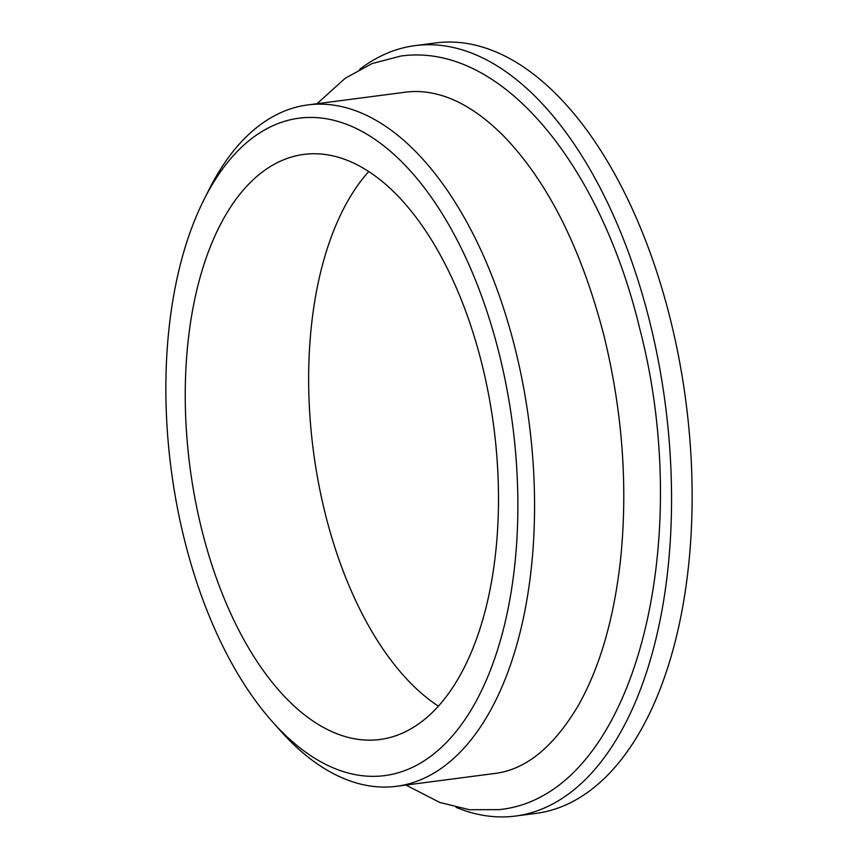 <?xml version="1.0" encoding="UTF-8"?>
<svg xmlns="http://www.w3.org/2000/svg" width="859" height="859" viewBox="0 0 859 859"><rect width="100%" height="100%" fill="white"/><g stroke="black" fill="none" stroke-linecap="round" stroke-linejoin="round"><path stroke-width="1.29" d="M272.131 721.42A331.413 172.176 -97.4 0 1 184.202 538.743A331.413 172.176 82.6 0 1 204.002 199.599A331.413 172.176 82.6 0 1 499.541 355.175A331.413 172.176 -97.4 0 1 469.637 712.39A331.413 172.176 -97.4 0 1 272.131 721.42L279.862 730.129A343.557 178.489 82.6 0 0 396.633 786.286A343.557 178.489 82.6 0 0 515.604 350.472A343.557 178.489 82.6 0 0 307.683 104.948A343.557 178.489 82.6 0 0 209.242 189.195L204.002 199.599M482.221 365.258A295.002 153.256 -97.4 0 0 303.689 154.437A295.002 153.256 -97.4 0 0 201.521 528.65A295.002 153.256 -97.4 0 0 380.054 739.47A295.002 153.256 -97.4 0 0 482.221 365.258M368.694 171.585A295.002 153.256 -97.4 0 0 324.96 512.544A295.002 153.256 -97.4 0 0 438.477 706.205M456.032 807.342A388.472 201.822 -97.4 0 0 515.583 816.05A388.472 201.822 -97.4 0 0 650.113 323.252A388.472 201.822 -97.4 0 0 415.015 45.634A388.472 201.822 -97.4 0 0 359.685 69.343M415.015 45.634L435.588 42.95A388.472 201.822 82.6 0 1 670.686 320.568A388.472 201.822 82.6 0 1 536.156 813.366L515.583 816.05M396.633 786.286L494.344 773.529C525.59 769.889 553.604 747.158 578.397 705.346C599.915 667.132 613.96 618.62 620.531 559.8C627.993 486.688 622.582 412.438 604.306 337.039C581.575 248.777 547.87 181.614 503.181 135.539C481.835 114.311 460.746 100.804 439.937 95.005C428.029 91.645 416.518 90.71 405.405 92.192L307.683 104.948M405.92 785.072L439.797 802.456L469.422 809.726L499.058 809.64C633.083 796.357 696.37 545.637 639.654 328.288C600.162 164.166 501.001 41.876 400.691 56.071L372.022 63.598L345.254 78.233L316.971 103.735"/></g></svg>
